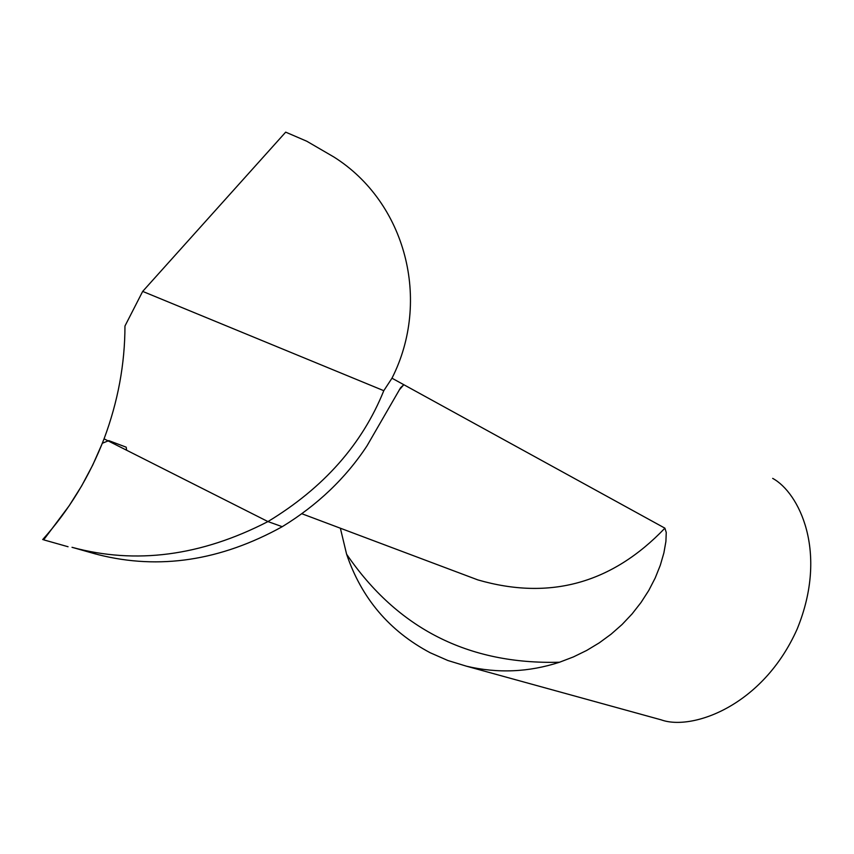 <?xml version="1.0" encoding="UTF-8"?>
<svg xmlns="http://www.w3.org/2000/svg" width="854" height="854" viewBox="0 0 854 854"><rect width="100%" height="100%" fill="white"/><g stroke="black" fill="none" stroke-linecap="round" stroke-linejoin="round"><path stroke-width="1.28" d="M142.682 291.406L124.962 326.014C124.919 364.092 117.948 401.7 104.06 438.839L267.942 521.58L282.236 526.694C220.642 560.736 159.314 570.056 98.263 554.673L72.024 547.307C135.711 564.622 201.021 556.05 267.942 521.58C323.634 487.858 362.245 444.229 383.788 390.694L391.975 378.205C431.43 300.373 405.735 202.345 333.957 157.04L306.81 141.252L285.684 132.146L142.682 291.406L383.788 390.694M42.7 539.568C68.96 510.286 89.414 476.713 104.06 438.839L267.942 521.58L282.236 526.694C317.453 505.13 345.71 478.187 366.985 445.884L400.643 387.652L403.814 384.706L399.181 390.043M340.362 528.21L346.607 554.214C361.509 598.227 389.371 631.063 430.181 652.744L447.902 660.516L466.423 666.184C497.658 673.582 528.701 672.258 559.562 662.224L573.397 656.929L586.677 650.449L599.284 642.838L611.144 634.138L622.128 624.466L632.109 613.877L641.044 602.454L648.784 590.434L655.221 577.955L660.302 565.263L663.889 552.89L665.906 541.468L666.248 532.469L664.903 528.167L391.975 378.205M655.552 718.299L661.263 719.869C691.772 730.928 762.803 706.301 797.156 629.067C828.85 551.599 798.65 492.374 772.678 478.379M126.627 450.229L126.189 447.176L108.789 440.621L102.341 443.258L92.766 464.992L81.653 485.915L69.099 505.856L43.671 539.845L68.053 546.741M664.903 528.167C612.083 583.421 549.741 600.672 477.866 579.909L468.216 576.279M559.562 662.224C468.515 664.711 397.526 628.704 346.607 554.214M95.808 554.043L72.024 547.307M301.91 513.756L468.152 576.258M661.263 719.869L466.423 666.184M74.8 548.012L98.434 554.716"/></g></svg>
